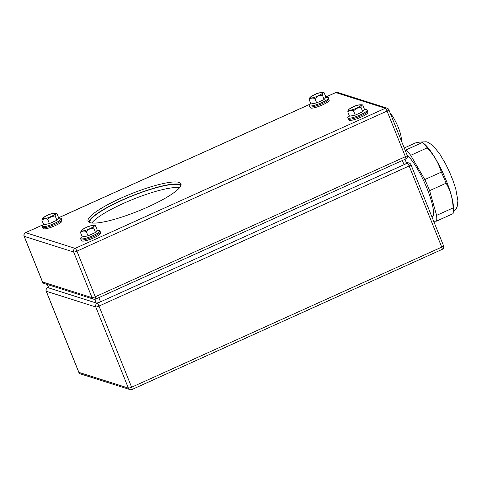 <?xml version="1.0" encoding="UTF-8"?>
<svg xmlns="http://www.w3.org/2000/svg" width="482" height="482" viewBox="0 0 482 482"><rect width="100%" height="100%" fill="white"/><g stroke="black" fill="none" stroke-linecap="round" stroke-linejoin="round"><path stroke-width="0.72" d="M88.809 222.075A50.062 9.327 158.1 0 1 129.441 196.885A50.062 9.327 158.1 0 1 179.888 184.425A50.062 9.327 158.1 0 1 181.069 184.992M179.069 182.395A50.062 9.327 158.1 0 1 180.979 183.847A50.062 9.327 158.1 0 1 143.142 209.049A50.062 9.327 158.1 0 1 89.989 222.642A50.062 9.327 158.1 0 1 88.079 221.19A50.062 9.327 158.1 0 1 125.923 195.987A50.062 9.327 158.1 0 1 179.069 182.395M405.013 159.325L406.489 162.988A3.705 0.693 158.1 0 1 404.055 164.693L100.521 301.816A3.705 0.693 158.1 0 1 96.213 302.985L48.754 287.929A3.705 0.693 158.1 0 1 48.61 287.826L47.266 284.476M89.658 222.521A49.134 9.152 158.1 0 1 127.79 197.759A49.134 9.152 158.1 0 1 179.063 184.799A49.134 9.152 158.1 0 1 180.768 185.895M91.857 223.003A49.134 9.152 158.1 0 1 133.213 199.229A49.134 9.152 158.1 0 1 179.509 187.769M323.771 92.61L319.662 92.869M309.173 99.599C310.607 98.051 312.523 97.695 314.915 98.539L318.325 96.008L322.41 95.147C322.518 93.177 323.103 92.405 324.175 92.827L323.946 92.658C320.837 92.267 317.65 92.948 314.391 94.713L310.028 97.262L309.173 99.599L310.92 103.949L316.662 102.889L324.157 99.497L325.922 97.171L324.175 92.827M318.12 95.87C325.886 92.436 322.042 91.219 314.487 94.713C306.721 98.141 310.559 99.364 318.12 95.87M325.217 98.099A7.302 1.362 158.1 0 1 324.735 98.732M322.193 100.389A7.302 1.362 158.1 0 1 318.506 102.051M315.126 103.172A7.302 1.362 158.1 0 1 312.764 103.606M314.915 98.539L316.662 102.889M324.157 99.497L322.41 95.147M58.328 218.364A10.423 1.94 158.1 0 1 61.316 218.563A10.423 1.94 158.1 0 1 54.49 223.353A10.423 1.94 158.1 0 1 41.982 226.341A10.423 1.94 158.1 0 1 43.579 224.413M61.316 218.563L61.726 219.581A10.423 1.94 158.1 0 1 54.894 224.365A10.423 1.94 158.1 0 1 42.392 227.353L41.982 226.341M61.624 220.117L61.955 220.943A10.122 1.886 158.1 0 1 55.322 225.594A10.122 1.886 158.1 0 1 43.169 228.498L42.838 227.667M453.273 212.044A41.814 9.056 -114.3 0 0 453.104 207.923C452.779 198.777 450.447 190.541 446.109 183.208L429.595 190.667L436.596 215.382A41.814 9.056 65.7 0 1 436.572 221.099L453.086 213.64A41.814 9.056 -114.3 0 0 453.273 212.044L453.454 208.754A38.638 8.369 -114.3 0 0 451.146 194.734A38.638 8.369 -114.3 0 0 427.07 146.63A38.638 8.369 -114.3 0 0 424.082 143.738L422.425 142.485C422.081 141.738 419.714 141.901 415.327 142.967L404.235 147.98M424.726 144.829A41.814 9.056 -114.3 0 0 422.425 142.485L405.916 149.944A41.814 9.056 65.7 0 1 410.718 155.331L427.233 147.872A41.814 9.056 -114.3 0 0 424.726 144.829M407.254 155.499A34.656 7.507 65.7 0 1 431.432 201.157A34.656 7.507 65.7 0 1 433.125 215.87A34.656 7.507 65.7 0 1 432.089 217.28M446.109 183.208A41.814 9.056 -114.3 0 0 441.319 172.104C438.656 163.163 433.963 155.09 427.233 147.872M436.596 215.382L453.104 207.923M436.572 221.099L433.704 221.292M405.049 150.004L405.916 149.944M410.718 155.331L424.811 179.563L441.319 172.104M424.811 179.563A41.814 9.056 65.7 0 1 429.595 190.667M96.906 230.595A10.423 1.94 158.1 0 1 99.895 230.8A10.423 1.94 158.1 0 1 93.062 235.59A10.423 1.94 158.1 0 1 80.56 238.572A10.423 1.94 158.1 0 1 82.151 236.65M99.895 230.8L100.304 231.812A10.423 1.94 158.1 0 1 93.472 236.602A10.423 1.94 158.1 0 1 80.964 239.59L80.56 238.572M100.196 232.354L100.533 233.18A10.122 1.886 158.1 0 1 93.894 237.831A10.122 1.886 158.1 0 1 81.747 240.735L81.41 239.903M95.105 225.57L91.002 225.829M95.279 225.624C92.17 225.227 88.989 225.913 85.73 227.679L81.368 230.227L80.512 232.559C81.946 231.011 83.856 230.655 86.248 231.499L89.664 228.974L93.749 228.113C93.851 226.136 94.442 225.365 95.508 225.787L95.285 225.618M89.459 228.83C97.219 225.401 93.381 224.184 85.82 227.673C78.06 231.107 81.898 232.324 89.459 228.83M96.557 231.059A7.302 1.362 158.1 0 1 96.075 231.697M93.532 233.348A7.302 1.362 158.1 0 1 89.839 235.011M86.465 236.132A7.302 1.362 158.1 0 1 84.103 236.572M80.512 232.559L82.259 236.909L87.995 235.849L91.749 234.156L95.496 232.457L97.256 230.137L95.508 225.787M86.248 231.499L87.995 235.849M95.496 232.457L93.749 228.113M401.084 140.154A16.057 3.476 -114.3 0 0 398.325 127.543A16.057 3.476 -114.3 0 0 390.269 113.252M56.533 213.333L52.424 213.592M41.934 220.328C43.368 218.774 45.278 218.418 47.67 219.262L51.086 216.737L55.171 215.876C55.279 213.906 55.864 213.128 56.93 213.55L56.707 213.387C53.598 212.99 50.411 213.677 47.152 215.442L42.79 217.991L41.934 220.328L43.681 224.672L49.423 223.612L56.918 220.226L58.684 217.9L56.93 213.55M50.881 216.593C58.641 213.165 54.803 211.947 47.242 215.442C39.482 218.87 43.32 220.087 50.881 216.593M57.979 218.822A7.302 1.362 158.1 0 1 57.497 219.461M54.954 221.111A7.302 1.362 158.1 0 1 51.267 222.78M47.887 223.895A7.302 1.362 158.1 0 1 45.525 224.335M47.67 219.262L49.423 223.612M56.918 220.226L55.171 215.876M325.573 97.635A10.423 1.94 158.1 0 1 328.561 97.84A10.423 1.94 158.1 0 1 321.729 102.624A10.423 1.94 158.1 0 1 309.221 105.612A10.423 1.94 158.1 0 1 310.818 103.684M328.561 97.84L328.965 98.852A10.423 1.94 158.1 0 1 322.133 103.642A10.423 1.94 158.1 0 1 309.631 106.624L309.221 105.612M328.863 99.388L329.194 100.22A10.122 1.886 158.1 0 1 322.56 104.871A10.122 1.886 158.1 0 1 310.408 107.769L310.077 106.944M362.35 104.847L358.24 105.106M347.751 111.836C349.185 110.288 351.095 109.932 353.487 110.776L356.903 108.245L360.988 107.384C361.096 105.413 361.681 104.636 362.747 105.058L362.524 104.895C359.409 104.504 356.228 105.184 352.969 106.95L348.607 109.498L347.751 111.836L349.498 116.186L355.234 115.12L362.735 111.734L364.494 109.408L362.747 105.058M356.698 108.107C364.458 104.672 360.62 103.455 353.059 106.95C345.299 110.378 349.137 111.595 356.698 108.107M363.796 110.336A7.302 1.362 158.1 0 1 363.314 110.968M360.771 112.619A7.302 1.362 158.1 0 1 357.084 114.288M353.704 115.409A7.302 1.362 158.1 0 1 351.342 115.843M353.487 110.776L355.234 115.12M362.735 111.734L360.988 107.384M364.145 109.872A10.423 1.94 158.1 0 1 367.133 110.077A10.423 1.94 158.1 0 1 360.301 114.861A10.423 1.94 158.1 0 1 347.799 117.849A10.423 1.94 158.1 0 1 349.39 115.921M367.133 110.077L367.543 111.089A10.423 1.94 158.1 0 1 360.711 115.879A10.423 1.94 158.1 0 1 348.203 118.861L347.799 117.849M367.441 111.625L367.772 112.457A10.122 1.886 158.1 0 1 361.132 117.108A10.122 1.886 158.1 0 1 348.986 120.006L348.649 119.181M42.555 281.97L92.032 297.659L73.686 252.026L24.208 236.331L42.555 281.97A2.784 0.518 158.1 0 1 42.446 281.886A2.784 2.784 0 0 0 44.187 283.5A2.784 2.663 107.6 0 1 42.555 281.97M43.006 224.841L25.66 232.679L75.144 248.375A2.784 2.663 107.6 0 0 73.686 252.026A2.784 0.518 158.1 0 0 76.921 251.146L95.261 296.785L405.392 156.686L387.046 111.047L76.921 251.146A2.784 0.603 -114.3 0 0 75.144 248.375L385.275 108.269L335.791 92.574L325.874 97.057M310.245 104.118L58.635 217.78M335.665 92.58A2.784 0.603 65.7 0 1 335.791 92.574A2.784 2.663 107.6 0 1 337.653 92.46A2.784 2.784 0 0 0 335.665 92.58L325.856 97.009M24.1 236.252A2.784 0.518 158.1 0 0 24.208 236.331A2.784 2.663 107.6 0 1 25.66 232.679A2.784 0.603 -114.3 0 0 25.534 232.679A2.784 2.784 0 0 0 24.1 236.252L42.446 281.886M387.13 108.155A2.784 2.663 107.6 0 0 385.275 108.269A2.784 0.603 65.7 0 1 387.046 111.047A2.784 0.518 158.1 0 0 388.872 109.769A2.784 2.784 0 0 0 387.13 108.155L337.653 92.46M407.218 155.403A2.784 0.518 158.1 0 1 405.392 156.686A2.784 0.603 -114.3 0 1 405.784 158.976A2.784 2.784 0 0 0 407.218 155.403L388.872 109.769M93.665 299.195A2.784 2.784 0 0 0 95.653 299.081A2.784 0.603 65.7 0 0 95.261 296.785A2.784 0.518 158.1 0 1 92.032 297.659A2.784 2.663 107.6 0 0 93.665 299.195L44.187 283.5M405.657 158.976A2.784 0.603 -114.3 0 0 405.784 158.976L95.653 299.081M47.381 284.513L48.754 287.929M94.737 299.316L96.213 302.985M98.846 297.635L100.521 301.816M402.374 160.518L404.055 164.693M48.405 287.314L47.742 287.609L97.225 303.305L407.356 163.205L406.459 162.922M99.003 306.082L131.616 387.215L441.747 247.109L409.134 165.977L99.003 306.082A2.784 0.603 -114.3 0 0 97.225 303.305A2.784 2.663 107.6 0 0 95.767 306.956L46.29 291.267L78.903 372.393L128.387 388.088L95.767 306.956A2.784 0.518 158.1 0 0 99.003 306.082M46.182 291.182A2.784 0.518 158.1 0 0 46.29 291.267A2.784 2.663 107.6 0 1 47.742 287.609A2.784 0.603 -114.3 0 0 47.616 287.609A2.784 2.784 0 0 0 46.182 291.182L78.795 372.315A2.784 2.784 0 0 0 80.536 373.93A2.784 2.663 107.6 0 1 78.903 372.393A2.784 0.518 158.1 0 1 78.795 372.315M409.218 163.091A2.784 2.663 107.6 0 0 407.356 163.205A2.784 0.603 65.7 0 1 409.134 165.977A2.784 0.518 158.1 0 0 410.953 164.699A2.784 2.784 0 0 0 409.218 163.091L406.133 162.109M443.567 245.832A2.784 0.518 158.1 0 1 441.747 247.109A2.784 0.603 -114.3 0 1 442.133 249.405A2.784 2.784 0 0 0 443.567 245.832L410.953 164.699M130.02 389.625A2.784 2.784 0 0 0 132.002 389.504A2.784 0.603 65.7 0 0 131.616 387.215A2.784 0.518 158.1 0 1 128.387 388.088A2.784 2.663 107.6 0 0 130.02 389.625L80.536 373.93M442.006 249.405A2.784 0.603 -114.3 0 0 442.133 249.405L132.002 389.504M310.414 103.985L58.617 217.737M43.169 224.714L25.534 232.679M48.387 287.266L47.616 287.609M432.86 216.472L431.932 216.888M453.279 211.911L456.346 208.465L457.177 206.543L457.9 200.765L455.761 188.89L453.152 180.913L449.387 171.719L445.368 163.482L439.488 153.571L433.005 145.666L428.275 142.437L426.281 141.774L420.756 142.027"/></g></svg>
